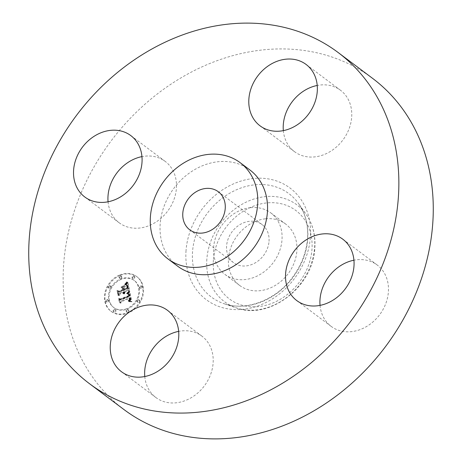 <?xml version="1.0" encoding="UTF-8"?>
<svg xmlns="http://www.w3.org/2000/svg" width="462" height="462" viewBox="0 0 462 462"><rect width="100%" height="100%" fill="white"/><g stroke="black" fill="none" stroke-linecap="round" stroke-linejoin="round"><path stroke-width="0.35" stroke-dasharray="2.31 1.73" d="M250.52 207.669A38.363 31.762 -53.1 0 0 216.337 235.47A38.363 31.762 -53.1 0 0 224.798 274.301A38.363 31.762 -53.1 0 0 245.108 279.55A38.363 31.762 -53.1 0 0 279.291 251.75A38.363 31.762 -53.1 0 0 270.83 212.924A38.363 31.762 -53.1 0 0 250.52 207.669M269.023 241.343A23.799 19.71 -53.1 0 0 262.093 224.572A23.799 19.71 -53.1 0 0 239.963 224.601A23.799 19.71 -53.1 0 0 226.605 245.876A23.799 19.71 -53.1 0 0 233.535 262.653A23.799 19.71 -53.1 0 0 255.665 262.624A23.799 19.71 -53.1 0 0 269.023 241.343M249.89 169.97A60.158 49.815 -53.1 0 0 193.953 170.039A60.158 49.815 -53.1 0 0 160.193 223.822A60.158 49.815 -53.1 0 0 177.697 266.222M372.447 78.257A207.063 171.46 -53.1 0 0 179.914 78.505A207.063 171.46 -53.1 0 0 63.71 263.623A207.063 171.46 -53.1 0 0 123.96 409.551M265.379 218.815A38.363 31.762 -53.1 0 0 231.191 246.616A38.363 31.762 -53.1 0 0 239.657 285.447A38.363 31.762 -53.1 0 0 259.967 290.696A38.363 31.762 -53.1 0 0 294.15 262.895A38.363 31.762 -53.1 0 0 285.689 224.07A38.363 31.762 -53.1 0 0 265.379 218.815M108.068 201.79A38.363 31.762 -53.1 0 0 119.196 222.8A38.363 31.762 -53.1 0 0 154.862 222.753A38.363 31.762 -53.1 0 0 176.392 188.456A38.363 31.762 -53.1 0 0 165.229 161.423A38.363 31.762 -53.1 0 0 141.95 156.618M283.339 130.63A38.363 31.762 -53.1 0 0 294.467 151.64A38.363 31.762 -53.1 0 0 314.784 156.889A38.363 31.762 -53.1 0 0 348.966 129.089A38.363 31.762 -53.1 0 0 340.506 90.263A38.363 31.762 -53.1 0 0 320.189 85.014A38.363 31.762 -53.1 0 0 317.221 85.464M320.051 305.382A38.363 31.762 -53.1 0 0 331.179 326.391A38.363 31.762 -53.1 0 0 366.851 326.345A38.363 31.762 -53.1 0 0 388.38 292.048A38.363 31.762 -53.1 0 0 377.217 265.015A38.363 31.762 -53.1 0 0 353.932 260.21M144.779 376.536A38.363 31.762 -53.1 0 0 155.908 397.545A38.363 31.762 -53.1 0 0 176.218 402.8A38.363 31.762 -53.1 0 0 210.406 375A38.363 31.762 -53.1 0 0 201.94 336.169A38.363 31.762 -53.1 0 0 181.63 330.919A38.363 31.762 -53.1 0 0 178.661 331.369M120.316 275.398A21.575 17.868 -53.1 0 0 105.654 292.504A21.575 17.868 -53.1 0 0 111.319 311.48A21.575 17.868 -53.1 0 0 128.222 313.04A21.575 17.868 -53.1 0 0 142.879 295.934A21.575 17.868 -53.1 0 0 137.214 276.957A21.575 17.868 -53.1 0 0 120.316 275.398M121.154 279.394A17.002 14.079 -53.1 0 0 109.604 292.868A17.002 14.079 -53.1 0 0 114.068 307.819A17.002 14.079 -53.1 0 0 127.385 309.049A17.002 14.079 -53.1 0 0 138.935 295.57A17.002 14.079 -53.1 0 0 134.471 280.619A17.002 14.079 -53.1 0 0 121.154 279.394M129.81 292.03L127.662 294.132L129.348 294.415L130.03 296.304L121.108 300.034L120.005 299.428L120.796 303.188L121.518 301.64L129.724 298.308L129.891 299.902L128.915 301.247L130.03 300.184L129.961 298.313L130.342 298.059L130.561 300.265L129.094 301.657L131.901 301.807L129.914 291.92L129.221 291.591L127.079 293.688L128.765 293.976L129.441 295.865L120.518 299.59L119.415 298.989L120.207 302.743L120.928 301.201L129.141 297.869L129.302 299.463L128.332 300.808L129.441 299.746L129.372 297.874L129.758 297.62L129.926 299.971L128.505 301.212L131.312 301.368L129.221 291.591M129.152 291.793L127.246 293.971L129.285 291.614L128.569 291.355L126.657 293.532L128.569 291.355M128.563 294.433L129.239 296.009L120.946 299.382L119.121 298.706L120.264 303.008L119.439 299.07L120.928 299.659L129.527 296.171L129.268 295.051L127.98 293.988L128.65 295.57L120.357 298.943L118.532 298.267L119.415 302.471L118.85 298.631L120.345 299.22L128.938 295.726L128.528 294.265L127.98 293.988M127.962 282.628L125.768 284.985L127.616 285.66L128.494 288.686L124.63 290.257L124.526 289.755L127.934 288.369L127.31 285.949L126.374 285.291L127.171 286.145L127.668 288.253L124.48 289.547L124.22 288.305L125.341 286.423L121.881 287.826L123.545 288.652L123.937 290.534L119.779 292.227L118.486 291.609L119.335 295.645L120.126 293.872L123.672 292.429L123.631 293.82L123.897 292.342L124.284 292.18L124.145 294.005L124.85 293.075L124.977 291.903L128.459 290.488L129.753 291.164L127.962 282.628L127.373 282.19L125.115 284.713L126.213 284.032L127.5 282.299L125.185 284.54L127.033 285.221L127.905 288.248L124.047 289.818L123.937 289.316L127.345 287.93L126.836 285.73L125.785 284.852L126.588 285.707L127.079 287.814L123.897 289.108L123.637 287.866L124.752 285.984L121.298 287.387L122.956 288.213L123.354 290.096L119.196 291.788L117.902 291.17L118.751 295.206L119.537 293.428L123.088 291.99L123.048 293.382L123.308 291.897L123.695 291.741L123.562 293.566L124.266 292.637L124.388 291.458L127.87 290.049L129.169 290.725L127.373 282.19M121.362 287.387L125.092 286.105L121.362 287.387L120.94 287.11L124.336 285.499L120.773 286.948M123.094 290.113L119.566 291.545L117.464 290.829L118.463 295.588L117.781 291.199L119.508 291.788L123.36 290.228L123.013 288.571L123.094 290.113L122.511 289.674L118.977 291.106L116.874 290.384L118.145 295.264L117.198 290.76L118.925 291.349L122.776 289.784L122.153 287.988L122.511 289.674M140.904 286.232A1.305 1.086 -53.1 0 0 141.384 288.513A1.305 1.086 -53.1 0 0 140.904 286.232M120.495 276.259A1.305 1.086 -53.1 0 0 120.975 278.54A1.305 1.086 -53.1 0 0 120.495 276.259M133.46 276.34A1.305 1.086 -53.1 0 0 133.94 278.621A1.305 1.086 -53.1 0 0 133.46 276.34M107.155 299.93A1.305 1.086 -53.1 0 0 107.634 302.212A1.305 1.086 -53.1 0 0 107.155 299.93M109.598 286.03A1.305 1.086 -53.1 0 0 110.077 288.311A1.305 1.086 -53.1 0 0 109.598 286.03M128.043 312.185A1.305 1.086 -53.1 0 0 127.564 309.904A1.305 1.086 -53.1 0 0 128.043 312.185M138.941 302.414A1.305 1.086 -53.1 0 0 138.461 300.133A1.305 1.086 -53.1 0 0 138.941 302.414M115.073 312.104A1.305 1.086 -53.1 0 0 114.593 309.823A1.305 1.086 -53.1 0 0 115.073 312.104M128.459 290.488L127.87 290.049M129.753 291.164L129.169 290.725M124.977 291.903L124.388 291.458M125 292.157L124.411 291.718M124.994 292.4L124.411 291.961M124.971 292.637L124.382 292.198M124.925 292.862L124.336 292.423M124.85 293.075L124.266 292.637M124.757 293.283L124.168 292.839M124.642 293.48L124.053 293.035M124.497 293.665L123.914 293.226M124.336 293.838L123.747 293.399M124.145 294.005L123.562 293.566M124.001 293.999L123.418 293.561M124.099 293.838L123.51 293.399M124.18 293.676L123.591 293.237M124.249 293.514L123.094 292.631M124.301 293.358L123.718 292.92M124.347 293.197L123.758 292.758M124.37 293.041L123.787 292.602M124.388 292.885L123.799 292.446M124.388 292.729L123.804 292.29M124.376 292.573L123.793 292.134M124.353 292.423L123.764 291.984M124.318 292.302L123.735 291.863M124.284 292.18L123.695 291.741M123.897 292.342L123.308 291.897M123.926 292.498L123.337 292.059M123.937 292.654L123.354 292.209M123.943 292.804L123.354 292.365M123.931 292.954L123.348 292.515M123.914 293.104L123.325 292.665M123.88 293.249L123.296 292.81M123.839 293.399L123.25 292.954M123.781 293.537L123.192 293.099M123.712 293.682L123.129 293.243M123.631 293.82L123.048 293.382M123.429 293.734L122.84 293.295M123.498 293.601L122.909 293.162M123.556 293.468L122.973 293.029M123.608 293.335L123.025 292.896M123.649 293.203L123.059 292.764M123.695 292.943L123.111 292.504M123.706 292.816L123.123 292.371M123.706 292.683L123.117 292.244M123.695 292.556L123.106 292.117M123.672 292.429L123.088 291.99M120.126 293.872L119.537 293.428M119.335 295.645L118.751 295.206M118.486 291.609L117.902 291.17M119.779 292.227L119.196 291.788M123.937 290.534L123.354 290.096M123.545 288.652L122.956 288.213M121.881 287.826L121.298 287.387M125.341 286.423L124.752 285.984M124.22 288.305L123.637 287.866M124.48 289.547L123.897 289.108M127.668 288.253L127.079 287.814M127.639 288.045L127.05 287.607M127.61 287.849L127.021 287.41M127.581 287.67L126.992 287.231M127.552 287.508L126.963 287.069M127.524 287.358L126.935 286.919M127.483 287.168L126.894 286.729M127.437 286.989L126.854 286.55M127.397 286.815L126.807 286.376M127.35 286.659L126.767 286.221M127.31 286.515L126.721 286.076M127.264 286.382L126.675 285.938M127.217 286.255L126.634 285.816M127.171 286.145L126.588 285.707M127.079 285.955L126.496 285.516M126.975 285.793L126.392 285.354M126.854 285.649L126.265 285.21M126.709 285.516L126.126 285.077M126.553 285.395L125.964 284.956M126.374 285.291L125.785 284.852M126.559 285.32L125.97 284.881M126.732 285.383L126.143 284.944M126.894 285.476L126.311 285.037M127.044 285.603L126.455 285.164M127.183 285.759L126.594 285.32M127.31 285.949L126.721 285.51M127.42 286.174L126.836 285.73M128.101 286.879L126.935 285.99M127.61 286.711L127.021 286.273M127.685 287.035L127.102 286.596M127.818 287.705L127.229 287.266M127.859 287.918L127.269 287.48M127.934 288.369L127.345 287.93M124.526 289.755L123.937 289.316M124.63 290.257L124.047 289.818M128.494 288.686L127.905 288.248M128.419 288.386L127.835 287.947M128.245 287.595L127.656 287.15M128.153 287.121L127.564 286.683M128.038 286.654L127.454 286.215M127.98 286.446L127.391 286.001M127.91 286.249L127.327 285.811M127.847 286.076L127.258 285.637M127.772 285.92L127.183 285.481M127.697 285.782L127.108 285.343M127.616 285.66L127.033 285.221M127.535 285.556L126.946 285.112M127.448 285.464L126.859 285.025M127.35 285.389L126.767 284.95M127.241 285.32L126.652 284.881M127.114 285.256L126.524 284.817M126.969 285.198L126.38 284.759M126.807 285.146L126.218 284.707M126.634 285.1L126.045 284.661M126.438 285.06L125.855 284.621M126.23 285.031L125.647 284.592M126.01 285.002L125.421 284.563M125.768 284.985L125.185 284.54M126.478 284.349L125.895 283.911M126.6 284.24L126.01 283.801M126.704 284.136L126.12 283.697M126.807 284.043L126.218 283.604M126.975 283.864L126.392 283.425M127.119 283.708L126.536 283.27M127.275 283.529L126.692 283.085M127.362 283.425L126.773 282.981M127.448 283.31L126.288 282.421L124.676 284.401L126.288 282.421M127.541 283.189L126.958 282.75M131.901 301.807L131.312 301.368M129.914 291.92L129.325 291.482M131.589 301.778L131.006 301.339M131.289 301.755L130.7 301.311M130.994 301.732L130.405 301.293M130.706 301.721L130.117 301.282M130.423 301.709L129.834 301.27M130.145 301.709L129.562 301.27M129.88 301.709L129.291 301.27M129.614 301.721L129.031 301.282M129.36 301.732L128.777 301.293M129.094 301.657L128.505 301.212M129.291 301.559L128.702 301.12M129.475 301.461L128.886 301.022M129.643 301.357L129.06 300.918M129.799 301.253L129.216 300.814M129.943 301.143L128.788 300.265M130.07 301.028L129.487 300.589M130.186 300.912L129.603 300.473M130.29 300.791L129.701 300.352M130.376 300.67L129.787 300.231M130.451 300.543L129.862 300.104M130.509 300.41L129.926 299.971M130.561 300.265L129.972 299.826M130.602 300.115L130.013 299.676M130.625 299.959L130.041 299.52M130.642 299.792L130.059 299.353M130.648 299.619L130.065 299.18M130.642 299.434L130.059 298.995M130.625 299.243L130.041 298.804M130.602 299.047L130.013 298.602M130.561 298.839L129.972 298.394M130.527 298.683L129.938 298.244M130.486 298.533L129.903 298.088M130.446 298.377L129.857 297.932M130.394 298.215L129.81 297.776M130.342 298.059L129.758 297.62M129.961 298.313L129.372 297.874M130.07 298.804L129.481 298.365M130.105 298.989L129.516 298.544M130.128 299.162L129.545 298.723M130.145 299.33L129.556 298.891M130.151 299.492L129.562 299.053M130.145 299.647L129.556 299.209M130.128 299.792L129.545 299.353M130.105 299.93L129.522 299.492M130.07 300.063L129.487 299.624M130.03 300.184L129.441 299.746M129.909 300.416L129.32 299.971M129.828 300.525L129.245 300.081M129.735 300.629L129.152 300.19M129.631 300.739L129.048 300.3M129.516 300.843L128.933 300.404M129.383 300.947L128.8 300.508M129.245 301.051L128.655 300.612M129.083 301.149L128.5 300.71M128.915 301.247L128.332 300.808M128.731 301.345L128.147 300.906M128.69 301.132L128.101 300.693M128.846 301.051L128.263 300.612M128.996 300.964L128.413 300.525M129.135 300.877L128.546 300.439M129.262 300.791L128.673 300.352M129.568 300.519L128.979 300.081M129.718 300.329L129.129 299.89M129.822 300.127L129.233 299.688M129.891 299.902L129.302 299.463M129.914 299.78L129.325 299.341M129.926 299.647L129.337 299.209M129.926 299.509L129.343 299.07M129.926 299.364L129.337 298.926M129.909 299.214L129.325 298.775M129.886 299.058L129.302 298.614M129.857 298.891L129.268 298.452M129.724 298.308L129.141 297.869M121.518 301.64L120.928 301.201M120.796 303.188L120.207 302.743M120.005 299.428L119.415 298.989M121.108 300.034L120.518 299.59M130.03 296.304L129.441 295.865M130.007 296.148L129.424 295.709M129.989 295.998L129.4 295.559M129.961 295.847L129.377 295.409M129.938 295.697L129.348 295.258M129.909 295.547L129.32 295.108M129.862 295.374L129.279 294.935M129.822 295.212L129.233 294.773M129.77 295.062L129.181 294.623M129.712 294.923L129.123 294.485M129.649 294.796L129.065 294.358M129.579 294.687L128.996 294.242M129.51 294.583L128.921 294.144M129.429 294.496L128.846 294.051M129.348 294.415L128.765 293.976M129.262 294.352L128.673 293.913M129.164 294.3L128.58 293.861M129.06 294.254L128.471 293.815M128.938 294.213L128.355 293.774M128.811 294.19L128.222 293.745M128.673 294.167L128.084 293.728M128.523 294.155L127.934 293.716M128.361 294.155L127.772 293.716M128.188 294.161L127.604 293.722M128.009 294.178L127.42 293.74M127.812 294.202L127.229 293.763M127.662 294.132L127.079 293.688M127.812 294.017L127.223 293.578M127.951 293.907L127.362 293.462M128.084 293.797L127.5 293.353M128.211 293.688L127.627 293.243M128.338 293.578L127.749 293.139M128.453 293.474L127.87 293.029M128.569 293.364L127.98 292.925M128.673 293.26L128.09 292.821M128.777 293.162L128.188 292.723M128.875 293.058L128.286 292.619M125.092 286.105L124.509 285.666M124.925 285.943L124.336 285.499M121.529 287.555L120.94 287.11M129.447 291.776L128.858 291.331M129.285 291.614L128.702 291.175M129.325 291.944L128.736 291.505M129.181 292.128L128.598 291.689M129.019 292.319L128.436 291.88M128.84 292.521L128.251 292.076M128.638 292.729L128.049 292.29M128.413 292.948L127.83 292.51M128.17 293.174L127.581 292.735M127.905 293.41L127.321 292.972M127.622 293.659L127.033 293.22M127.246 293.971L126.657 293.532M127.125 293.786L126.542 293.347M127.425 293.526L126.842 293.087M127.708 293.278L127.125 292.839M127.974 293.041L127.385 292.602M128.217 292.81L127.633 292.371M128.442 292.59L127.859 292.151M128.65 292.377L128.061 291.938M128.834 292.175L128.251 291.73M129.002 291.978L128.419 291.539M127.5 282.299L126.911 281.86M127.327 282.207L126.738 281.768M127.293 282.628L126.709 282.19M127.09 282.946L126.501 282.507M126.877 283.241L126.288 282.802M126.657 283.524L126.074 283.085M126.438 283.784L125.855 283.345M126.213 284.032L125.624 283.593M125.982 284.257L125.398 283.818M125.751 284.471L125.162 284.032M125.508 284.661L124.925 284.222M125.266 284.84L124.676 284.401M125.115 284.713L124.526 284.274M125.329 284.552L124.746 284.107M125.549 284.367L124.959 283.928M125.768 284.165L125.179 283.726M125.987 283.945L125.398 283.501M126.207 283.703L125.624 283.264M126.432 283.443L125.843 283.004M126.652 283.16L126.068 282.721M127.102 282.548L126.513 282.103M128.54 294.34L127.957 293.901M128.459 294.334L127.876 293.896M128.69 294.375L128.107 293.93M128.823 294.427L128.234 293.982M128.938 294.496L128.349 294.057M129.031 294.589L128.448 294.15M129.112 294.704L128.528 294.265M129.193 294.854L128.603 294.415M129.268 295.051L128.679 294.612M129.302 295.166L128.713 294.727M129.337 295.287L128.748 294.848M129.372 295.42L128.788 294.981M129.406 295.565L128.823 295.126M129.441 295.72L128.852 295.282M129.527 296.171L128.938 295.726M120.928 299.659L120.345 299.22M119.439 299.07L118.85 298.631M120.264 303.008L119.675 302.57M119.999 302.91L119.415 302.471M119.121 298.706L118.532 298.267M120.946 299.382L120.357 298.943M129.239 296.009L128.65 295.57M129.221 295.882L128.638 295.443M129.204 295.761L128.621 295.322M129.181 295.645L128.598 295.206M129.146 295.484L128.557 295.039M129.1 295.322L128.511 294.883M129.042 295.172L128.459 294.733M128.985 295.027L128.396 294.589M128.915 294.895L128.326 294.456M128.84 294.768L128.251 294.329M128.754 294.646L128.165 294.207M128.661 294.537L128.078 294.098M123.013 288.571L122.43 288.132M122.742 288.427L122.153 287.988M123.36 290.228L122.776 289.784M119.508 291.788L118.925 291.349M117.781 291.199L117.198 290.76M118.728 295.703L118.145 295.264M118.463 295.588L117.879 295.149M117.464 290.829L116.874 290.384M119.566 291.545L118.977 291.106M119.727 274.959A21.575 17.868 126.9 0 1 136.631 276.519A21.575 17.868 126.9 0 1 142.296 295.495A21.575 17.868 126.9 0 1 127.633 312.601A21.575 17.868 126.9 0 1 110.736 311.042A21.575 17.868 126.9 0 1 105.065 292.065A21.575 17.868 126.9 0 1 119.727 274.959M126.796 308.61A17.002 14.079 126.9 0 1 113.479 307.38A17.002 14.079 126.9 0 1 109.015 292.429A17.002 14.079 126.9 0 1 120.565 278.956A17.002 14.079 126.9 0 1 133.882 280.18A17.002 14.079 126.9 0 1 138.346 295.131A17.002 14.079 126.9 0 1 126.796 308.61M140.794 288.069A1.305 1.086 126.9 0 1 140.315 285.787A1.305 1.086 126.9 0 1 140.794 288.069M120.386 278.095A1.305 1.086 126.9 0 1 119.906 275.814A1.305 1.086 126.9 0 1 120.386 278.095M133.356 278.182A1.305 1.086 126.9 0 1 132.877 275.901A1.305 1.086 126.9 0 1 133.356 278.182M107.045 301.773A1.305 1.086 126.9 0 1 106.566 299.492A1.305 1.086 126.9 0 1 107.045 301.773M109.488 287.866A1.305 1.086 126.9 0 1 109.009 285.585A1.305 1.086 126.9 0 1 109.488 287.866M126.975 309.465A1.305 1.086 126.9 0 1 127.454 311.746A1.305 1.086 126.9 0 1 126.975 309.465M137.872 299.694A1.305 1.086 126.9 0 1 138.352 301.975A1.305 1.086 126.9 0 1 137.872 299.694M114.01 309.378A1.305 1.086 126.9 0 1 114.489 311.659A1.305 1.086 126.9 0 1 114.01 309.378M192.562 251.513A64.628 53.517 -53.1 0 0 223.856 303.638A64.628 53.517 -53.1 0 0 307.727 239.206A64.628 53.517 -53.1 0 0 298.735 203.806A64.628 53.517 -53.1 0 0 236.065 189.951A64.628 53.517 -53.1 0 0 192.562 251.513M186.036 250.548A69.779 57.779 -53.1 0 0 243.289 309.28A69.779 57.779 -53.1 0 0 310.377 237.26A69.779 57.779 -53.1 0 0 253.124 178.528A69.779 57.779 -53.1 0 0 186.036 250.548M206.861 259.061A60.464 50.069 -53.1 0 0 236.14 307.825A60.464 50.069 -53.1 0 0 314.605 247.545A60.464 50.069 -53.1 0 0 306.191 214.426A60.464 50.069 -53.1 0 0 247.563 201.461A60.464 50.069 -53.1 0 0 206.861 259.061M213.392 260.025A55.313 45.802 -53.1 0 0 258.778 306.577A55.313 45.802 -53.1 0 0 311.954 249.492A55.313 45.802 -53.1 0 0 266.568 202.933A55.313 45.802 -53.1 0 0 213.392 260.025M127.731 287.26L127.148 286.821M127.778 287.485L127.189 287.046M127.893 288.126L127.304 287.687M125.924 284.852L125.335 284.407M126.074 284.713L125.485 284.274M126.218 284.586L125.629 284.147M126.351 284.465L125.768 284.026M127.639 283.062L127.056 282.623M127.743 282.929L127.154 282.484M127.847 282.779L127.264 282.34M233.535 262.653L189.738 229.805M262.093 224.572L218.301 191.724M307.507 238.629C306.358 252.471 301.345 265.384 292.469 277.356C277.229 298.827 247.158 311.942 223.856 303.638L236.14 307.825C269.265 320.657 313.328 286.648 314.824 248.123C315.702 235.349 312.826 224.116 306.191 214.426L298.735 203.806C305.457 213.536 308.385 225.144 307.507 238.629M119.196 222.8L84.783 196.985M165.229 161.423L130.821 135.609M294.467 151.64L260.06 125.831M340.506 90.263L306.092 64.455M377.217 265.015L342.804 239.201M331.179 326.391L296.771 300.577M155.908 397.545L121.494 371.737M201.94 336.169L167.533 310.36M239.657 285.447L224.798 274.301M285.689 224.07L270.83 212.924M136.631 276.519L137.214 276.957M110.736 311.042L111.319 311.48M113.479 307.38L114.068 307.819M133.882 280.18L134.471 280.619M139.772 287.976L140.356 288.415M141.343 285.886L141.926 286.325M119.363 278.003L119.947 278.442M120.934 275.912L121.518 276.351M132.328 278.084L132.917 278.528M133.899 275.993L134.488 276.432M106.023 301.68L106.606 302.119M107.594 299.584L108.177 300.023M108.466 287.774L109.049 288.213M110.037 285.683L110.62 286.122M128.003 309.557L128.586 309.996M126.432 311.654L127.015 312.093M138.9 299.786L139.484 300.225M137.329 301.877L137.913 302.321M115.032 309.476L115.621 309.915M113.461 311.567L114.05 312.006"/><path stroke-width="0.69" d="M182.813 213.028A23.799 19.71 -53.1 0 0 189.738 229.805A23.799 19.71 -53.1 0 0 211.867 229.776A23.799 19.71 -53.1 0 0 225.225 208.495A23.799 19.71 -53.1 0 0 218.301 191.724A23.799 19.71 -53.1 0 0 196.171 191.753A23.799 19.71 -53.1 0 0 182.813 213.028M257.617 205.036A60.158 49.815 -53.1 0 0 240.113 162.641A60.158 49.815 -53.1 0 0 184.182 162.711A60.158 49.815 -53.1 0 0 150.421 216.493A60.158 49.815 -53.1 0 0 167.925 258.887A60.158 49.815 -53.1 0 0 223.862 258.818A60.158 49.815 -53.1 0 0 257.617 205.036M167.925 258.887L177.697 266.222A60.158 49.815 -53.1 0 0 233.633 266.147A60.158 49.815 -53.1 0 0 267.394 212.364A60.158 49.815 -53.1 0 0 249.89 169.97L240.113 162.641M398.29 198.377A207.063 171.46 -53.1 0 0 338.04 52.449A207.063 171.46 -53.1 0 0 145.507 52.691A207.063 171.46 -53.1 0 0 29.302 237.815A207.063 171.46 -53.1 0 0 89.553 383.743A207.063 171.46 -53.1 0 0 282.086 383.495A207.063 171.46 -53.1 0 0 398.29 198.377M141.811 376.986A38.363 31.762 -53.1 0 0 175.993 349.185A38.363 31.762 -53.1 0 0 167.533 310.36A38.363 31.762 -53.1 0 0 147.216 305.111A38.363 31.762 -53.1 0 0 113.034 332.911A38.363 31.762 -53.1 0 0 121.494 371.737A38.363 31.762 -53.1 0 0 141.811 376.986M285.608 273.544A38.363 31.762 -53.1 0 0 296.771 300.577A38.363 31.762 -53.1 0 0 332.438 300.537A38.363 31.762 -53.1 0 0 353.967 266.239A38.363 31.762 -53.1 0 0 342.804 239.201A38.363 31.762 -53.1 0 0 307.138 239.247A38.363 31.762 -53.1 0 0 285.608 273.544M280.37 131.081A38.363 31.762 -53.1 0 0 314.553 103.28A38.363 31.762 -53.1 0 0 306.092 64.455A38.363 31.762 -53.1 0 0 285.782 59.2A38.363 31.762 -53.1 0 0 251.594 87A38.363 31.762 -53.1 0 0 260.06 125.831A38.363 31.762 -53.1 0 0 280.37 131.081M141.984 162.647A38.363 31.762 -53.1 0 0 130.821 135.609A38.363 31.762 -53.1 0 0 95.149 135.655A38.363 31.762 -53.1 0 0 73.62 169.952A38.363 31.762 -53.1 0 0 84.783 196.985A38.363 31.762 -53.1 0 0 120.455 196.945A38.363 31.762 -53.1 0 0 141.984 162.647M89.553 383.743L123.96 409.551A207.063 171.46 -53.1 0 0 316.493 409.309A207.063 171.46 -53.1 0 0 432.698 224.185A207.063 171.46 -53.1 0 0 372.447 78.257L338.04 52.449M141.95 156.618A38.363 31.762 -53.1 0 0 108.033 195.761A38.363 31.762 -53.1 0 0 108.068 201.79M317.221 85.464A38.363 31.762 -53.1 0 0 283.339 130.63M353.932 260.21A38.363 31.762 -53.1 0 0 320.016 299.353A38.363 31.762 -53.1 0 0 320.051 305.382M178.661 331.369A38.363 31.762 -53.1 0 0 144.779 376.536"/></g></svg>
